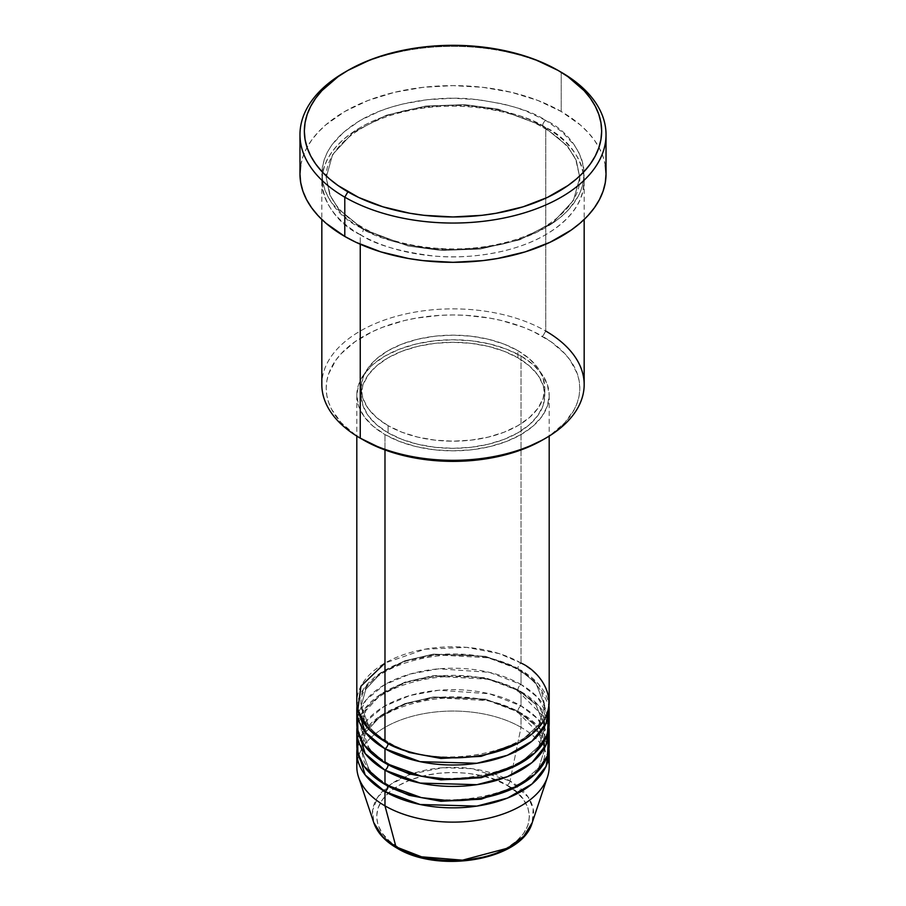 <?xml version="1.0" encoding="UTF-8"?>
<svg xmlns="http://www.w3.org/2000/svg" width="906" height="906" viewBox="0 0 906 906"><rect width="100%" height="100%" fill="white"/><g stroke="black" fill="none" stroke-linecap="round" stroke-linejoin="round"><path stroke-width="0.68" stroke-dasharray="4.53 3.4" d="M482.252 857.336L495.469 853.259L507.043 847.778L516.556 841.085L523.611 833.463L527.971 825.185L529.432 816.566L527.971 807.959L523.611 799.681L516.556 792.059L507.043 785.366L495.469 779.873L482.252 775.796L467.915 773.294L453 772.444L438.085 773.294L423.748 775.796L410.531 779.873L398.957 785.366L389.444 792.059L382.389 799.681L378.029 807.959L376.568 816.566L378.029 825.185L382.389 833.463L389.444 841.085L398.957 847.778A4.371 2.525 -60 0 1 396.771 847.993A4.371 2.525 120 0 0 398.957 847.778C412.592 858.152 466.307 870.451 507.043 847.778C546.318 824.256 525.027 793.237 507.043 785.366A4.371 2.525 120 0 0 510.033 780.995L528.141 797.008L533.181 808.843L532.196 822.75A80.657 46.568 0 0 0 510.033 780.995L521.018 727.325A96.195 55.538 180 0 1 548.39 759.455M549.195 766.589A96.195 55.538 0 0 0 521.018 727.325L521.018 713.045A96.195 55.538 180 0 0 419.07 700.349A96.195 55.538 180 0 0 357.009 748.741L363.714 731.652L380.679 715.695L406.171 703.803L435.639 697.688L488.266 700.644L521.018 713.045A4.371 2.525 -60 0 1 518.832 713.26A4.371 2.525 -60 0 1 517.926 711.255L485.548 699.172L433.362 696.952L404.676 703.668L380.701 716.057L365.82 732.105L361.177 748.741L369.535 770.836L386.568 785.332L369.535 770.836L361.177 748.741L365.82 732.105L380.701 716.057L404.676 703.668L433.362 696.952L485.548 699.172L517.926 711.255A4.371 2.525 -60 0 1 521.018 705.899L521.018 691.618A96.195 55.538 180 0 0 419.07 678.922A96.195 55.538 180 0 0 357.009 727.325L363.714 710.225L380.679 694.279L406.171 682.377L435.639 676.272L488.266 679.228L521.018 691.618A4.371 2.525 -60 0 1 518.832 691.833A4.371 2.525 -60 0 1 517.926 689.84L485.548 677.756L433.362 675.536L404.676 682.241L380.701 694.642L365.82 710.689L361.177 727.325L369.535 749.421L386.568 763.917L369.535 749.421L361.177 727.325L365.82 710.689L380.701 694.642L404.676 682.241L433.362 675.536L485.548 677.756L517.926 689.84A4.371 2.525 -60 0 1 521.018 684.483L521.018 670.202A96.195 55.538 180 0 0 419.07 657.507A96.195 55.538 180 0 0 357.009 705.899L363.714 688.809L380.679 672.852L406.171 660.961L435.639 654.845L488.266 657.801L521.018 670.202A4.371 2.525 -60 0 1 518.832 670.417A4.371 2.525 -60 0 1 517.926 668.413L485.548 656.329L433.362 654.121L404.676 660.825L380.701 673.226L365.82 689.262L361.177 705.899L369.535 727.994L386.568 742.49L369.535 727.994L361.177 705.899L365.82 689.262L380.701 673.226L404.676 660.825L433.362 654.121L485.548 656.329L517.926 668.413A4.371 2.525 -60 0 1 521.018 663.056L499.251 653.634L466.601 647.348L424.993 649.206L384.982 663.056M384.982 741.595A4.371 2.525 -60 0 1 387.168 741.38A4.371 2.525 -60 0 1 388.074 743.384A4.371 2.525 120 0 0 387.168 741.38A4.371 2.525 120 0 0 384.982 741.595M549.195 723.747A96.195 55.538 0 0 0 521.018 684.483L489.399 672.343L438.776 668.821L409.965 674.087L384.246 684.913L366.092 699.953L357.61 716.612M384.982 763.022A4.371 2.525 -60 0 1 387.168 762.807A4.371 2.525 -60 0 1 388.074 764.8A4.371 2.525 120 0 0 387.168 762.807A4.371 2.525 120 0 0 384.982 763.022M549.195 745.174A96.195 55.538 0 0 0 521.018 705.899L489.399 693.77L438.776 690.247L409.965 695.502L384.246 706.329L366.092 721.38L357.61 738.028M384.982 784.437A4.371 2.525 -60 0 1 387.168 784.222A4.371 2.525 -60 0 1 388.074 786.227A4.371 2.525 120 0 0 387.168 784.222A4.371 2.525 120 0 0 384.982 784.437M584.166 384.597A131.166 75.73 0 0 0 545.752 331.052L542.66 336.409A126.795 73.205 0 0 0 363.34 336.409A126.795 73.205 0 0 0 363.34 439.931L354.982 434.608L341.177 422.683L331.664 409.421L328.64 402.445L326.817 395.344L326.205 388.164L326.817 380.996L328.64 373.884L335.854 360.158L341.177 353.657L354.982 341.732L372.559 331.585L382.559 327.304L404.472 320.531L416.194 318.119L440.576 315.311L453 314.96L465.424 315.311L489.806 318.119L501.528 320.531L523.442 327.304L533.441 331.585L551.018 341.732L564.823 353.657L570.146 360.158L577.36 373.884L579.183 380.996L579.795 388.164L579.183 395.344L577.36 402.445L574.336 409.421L564.823 422.683L551.018 434.608L542.66 439.931A126.795 73.205 0 0 0 542.66 336.409L545.752 331.052L545.752 127.553A4.371 2.525 -60 0 1 543.566 127.78A4.371 2.525 -60 0 1 542.66 125.775A4.371 2.525 -60 0 1 545.752 120.419C530.871 110.396 506.137 103.261 471.55 99.003C437.394 95.719 391.369 102.027 360.248 120.419C292.865 160.781 329.388 214.009 360.248 227.519A4.371 2.525 -60 0 1 362.434 227.304A4.371 2.525 -60 0 1 363.34 229.297L338.584 209.082L329.739 194.699L326.205 177.542L332.604 154.564L353.159 132.412L386.273 115.288L425.877 106.025L464.744 104.643L497.949 109.082L542.66 125.775L497.949 109.082L464.744 104.643L425.877 106.025L386.273 115.288L353.159 132.412L332.604 154.564L326.205 177.542L329.739 194.699L338.584 209.082L363.34 229.297A4.371 2.525 -60 0 1 360.248 234.654C329.388 221.143 292.865 167.927 360.248 127.553C391.369 109.173 437.394 102.854 471.55 106.138C506.137 110.396 530.871 117.531 545.752 127.553A131.166 75.73 180 0 1 584.166 181.109A131.166 75.73 180 0 1 503.192 251.075A131.166 75.73 180 0 1 360.248 234.654L360.248 244.246L360.248 234.654A131.166 75.73 180 0 1 321.834 181.109A131.166 75.73 180 0 1 402.808 111.144A131.166 75.73 180 0 1 545.752 127.553L545.752 331.052A131.166 75.73 0 0 0 402.808 314.631A131.166 75.73 0 0 0 321.834 384.597M549.195 702.331A96.195 55.538 0 0 0 521.018 663.056A4.371 2.525 120 0 0 517.926 668.413L535.854 683.056L544.823 705.899L538.753 724.857L519.432 742.49L538.753 724.857L544.823 705.899L535.854 683.056L517.926 668.413A4.371 2.525 120 0 0 518.832 670.417A4.371 2.525 120 0 0 521.018 670.202A96.195 55.538 180 0 1 548.991 705.899L538.73 684.279L521.018 670.202L521.018 684.483A96.195 55.538 0 0 0 416.194 672.445A96.195 55.538 0 0 0 356.805 723.747M384.982 434.574L384.982 449.954L384.982 434.574L399.557 441.482L416.194 446.613L434.234 449.772L453 450.848L471.766 449.772L489.806 446.613L506.443 441.482L521.018 434.574L532.977 426.16L541.867 416.556L547.349 406.148L549.195 395.31A96.195 55.538 180 0 1 489.806 446.613A96.195 55.538 180 0 1 384.982 434.574A96.195 55.538 180 0 1 356.805 395.31L358.651 406.148L364.133 416.556L373.023 426.16L384.982 434.574M521.018 356.035A96.195 55.538 180 0 1 549.195 395.31L547.349 384.472L541.867 374.053L532.977 364.45L521.018 356.035L506.443 349.138L489.806 343.997L471.766 340.837L453 339.773L434.234 340.837L416.194 343.997L399.557 349.138L384.982 356.035L373.023 364.45L364.133 374.053L358.651 384.472L356.805 395.31A96.195 55.538 180 0 1 416.194 343.997A96.195 55.538 180 0 1 521.018 356.035L521.018 663.056L521.018 356.035M388.074 425.65L388.074 432.796A91.823 53.012 0 0 0 488.141 444.28A91.823 53.012 0 0 0 544.823 395.31A91.823 53.012 0 0 0 517.926 357.825L517.926 350.69A91.823 53.012 180 0 1 544.823 388.164A91.823 53.012 180 0 1 488.141 437.145A91.823 53.012 180 0 1 388.074 425.65L401.992 432.241L417.859 437.145L435.084 440.157L453 441.177L470.916 440.157L488.141 437.145L504.008 432.241L517.926 425.65L529.342 417.621L537.824 408.459L543.056 398.515L544.823 388.164L543.056 377.825L537.824 367.881L529.342 358.719L517.926 350.69L504.008 344.087L488.141 339.195L470.916 336.171L453 335.152L435.084 336.171L417.859 339.195L401.992 344.087L388.074 350.69L376.658 358.719L368.176 367.881L362.944 377.825L361.177 388.164L362.944 398.515L368.176 408.459L376.658 417.621L388.074 425.65A91.823 53.012 180 0 1 361.177 388.164A91.823 53.012 180 0 1 417.859 339.195A91.823 53.012 180 0 1 517.926 350.69L517.926 357.825A91.823 53.012 0 0 0 417.859 346.33A91.823 53.012 0 0 0 361.177 395.31A91.823 53.012 0 0 0 388.074 432.796L388.074 425.65M606.035 173.963A153.035 88.358 0 0 0 561.21 111.495L561.21 72.22L561.21 111.495A153.035 88.358 0 0 0 394.438 92.344A153.035 88.358 0 0 0 299.965 173.963M548.39 716.612L537.575 697.303L521.018 684.483A4.371 2.525 120 0 0 517.926 689.84L535.854 704.472L544.823 727.325L538.753 746.272L519.432 763.917L538.753 746.272L544.823 727.325L535.854 704.472L517.926 689.84A4.371 2.525 120 0 0 518.832 691.833A4.371 2.525 120 0 0 521.018 691.618L521.018 705.899A4.371 2.525 120 0 0 517.926 711.255L535.854 725.899L544.823 748.741L538.753 767.699L519.432 785.332L538.753 767.699L544.823 748.741L535.854 725.899L517.926 711.255A4.371 2.525 120 0 0 518.832 713.26A4.371 2.525 120 0 0 521.018 713.045A96.195 55.538 180 0 1 548.991 748.741L538.73 727.122L521.018 713.045L521.018 727.325A96.195 55.538 0 0 0 416.194 715.287A96.195 55.538 0 0 0 356.805 766.589M521.018 691.618A96.195 55.538 180 0 1 548.991 727.325L538.73 705.695L521.018 691.618M548.39 738.028L537.575 718.718L521.018 705.899A96.195 55.538 0 0 0 416.194 693.86A96.195 55.538 0 0 0 356.805 745.174M357.61 759.455A96.195 55.538 180 0 1 421.992 714.019A96.195 55.538 180 0 1 521.018 727.325L510.033 780.995A80.657 46.568 0 0 0 415.186 772.795A80.657 46.568 0 0 0 373.804 822.75L372.593 810.281L377.995 796.804L391.007 784.132L410.554 774.324M411.732 773.917L443.068 767.71L472.105 768.684L510.033 780.995A4.371 2.525 -60 0 1 507.043 785.366C493.408 774.981 439.693 762.693 398.957 785.366C359.682 808.888 380.973 839.896 398.957 847.778L410.531 853.259L423.748 857.336M346.352 71.336A153.035 88.358 180 0 1 561.21 72.22A153.035 88.358 0 0 0 344.79 72.22M300.701 165.311L302.91 156.727L306.556 148.324L311.619 140.158L318.04 132.321L325.764 124.881L344.79 111.495L367.983 100.509L394.438 92.344L423.147 87.316L453 85.617L482.853 87.316L511.562 92.344L538.017 100.509L561.21 111.495L580.236 124.881L587.96 132.321L594.381 140.158L599.444 148.324L603.09 156.727L605.299 165.311M545.752 120.419L525.876 110.996L514.835 107.18L503.192 103.997L478.595 99.694L453 98.233L427.406 99.694L402.808 103.997L391.166 107.18L380.124 110.996L360.248 120.419L343.94 131.891L331.811 144.983L327.474 151.981L324.348 159.196L322.457 166.545L321.834 173.963L322.457 181.393L324.348 188.742L327.474 195.956L331.811 202.944L343.94 216.047L351.607 222.015L369.784 232.514L391.166 240.758L402.808 243.929L427.406 248.244L453 249.694L478.595 248.244L503.192 243.929L514.835 240.758L536.216 232.514L554.393 222.015L562.06 216.047L568.685 209.671L578.526 195.956L581.652 188.742L583.543 181.393L584.166 173.963L583.543 166.545L581.652 159.196L578.526 151.981L574.189 144.983L562.06 131.891L545.752 120.419A4.371 2.525 120 0 0 542.66 125.775A4.371 2.525 120 0 0 543.566 127.78A4.371 2.525 120 0 0 545.752 127.553C576.612 141.076 613.135 194.292 545.752 234.654C514.631 253.046 468.606 259.365 434.45 256.081C399.863 251.823 375.129 244.677 360.248 234.654A4.371 2.525 120 0 0 363.34 229.297L408.051 245.99L441.256 250.43L480.123 249.048L519.727 239.784L552.841 222.661L573.396 200.509L579.795 177.542L576.261 160.385L567.416 145.991L542.66 125.775L567.416 145.991L576.261 160.385L579.795 177.542L573.396 200.509L552.841 222.661L519.727 239.784L480.123 249.048L441.256 250.43L408.051 245.99L363.34 229.297A4.371 2.525 120 0 0 362.434 227.304A4.371 2.525 120 0 0 360.248 227.519C375.129 237.542 399.863 244.677 434.45 248.935C468.606 252.219 514.631 245.911 545.752 227.519C613.135 187.157 576.612 133.929 545.752 120.419M517.926 357.825L529.342 365.854L537.824 375.027L543.056 384.971L544.823 395.31L543.056 405.65L537.824 415.594L529.342 424.755L517.926 432.796L504.008 439.387L488.141 444.28L470.916 447.304L453 448.323L435.084 447.304L417.859 444.28L401.992 439.387L388.074 432.796L376.658 424.755L368.176 415.594L362.944 405.65L361.177 395.31L362.944 384.971L368.176 375.027L376.658 365.854L388.074 357.825L401.992 351.234L417.859 346.33L435.084 343.317L453 342.298L470.916 343.317L488.141 346.33L504.008 351.234L517.926 357.825M521.018 663.056A96.195 55.538 0 0 0 416.194 651.018A96.195 55.538 0 0 0 356.805 702.331M363.34 439.931L360.248 438.153A131.166 75.73 180 0 1 360.248 331.052A131.166 75.73 180 0 1 545.752 331.052M387.168 741.38C375.56 734.551 367.791 726.771 363.872 718.05L361.177 705.899C355.356 663.905 466.035 635.752 518.832 670.417C530.508 677.303 538.3 685.129 542.196 693.905L544.823 705.899C550.644 747.903 439.965 776.046 387.168 741.38M544.789 726.08L544.823 727.325C550.644 769.319 439.965 797.461 387.168 762.807C375.56 755.966 367.791 748.186 363.872 739.466L361.177 727.325C355.356 685.321 466.035 657.178 518.832 691.833L542.196 715.321L543.951 720.406M544.789 747.495L544.823 748.741C550.644 790.734 439.965 818.888 387.168 784.222C375.56 777.382 367.791 769.613 363.872 760.893L361.177 748.741C355.356 706.737 466.035 678.594 518.832 713.26L542.196 736.748L543.951 741.833M362.434 227.304C346.568 217.995 335.832 207.293 330.214 195.198L326.205 177.542C325.197 149.943 358.742 121.064 407.825 110.917C453.713 100.577 509.512 107.61 543.566 127.78C559.534 137.146 570.304 147.927 575.888 160.102L579.795 177.542C580.791 205.05 547.462 233.85 498.594 244.076C452.626 254.541 396.59 247.531 362.434 227.304M549.195 395.31L549.195 436.08M544.823 388.164L544.823 395.31M584.166 181.109L584.166 219.479M321.834 181.109L321.834 219.479M361.177 388.164L361.177 395.31M356.805 395.31L356.805 436.08"/><path stroke-width="1.36" d="M548.39 759.455A96.195 55.538 180 0 1 547.451 777.11L532.196 822.75L523.747 836.295L507.688 848.152L462.479 860.168L421.596 856.816L395.967 846.85A4.371 2.525 120 0 0 396.771 847.993A4.371 2.525 -60 0 1 395.967 846.85A80.657 46.568 0 0 0 476.635 858.446A80.657 46.568 0 0 0 532.196 822.75C522.06 860.077 438.595 874.109 396.771 847.993C385.016 841.198 377.36 832.784 373.804 822.75A80.657 46.568 0 0 0 395.967 846.85L384.982 805.864L395.967 846.85L383.057 837.11L373.804 822.75L358.55 777.11A96.195 55.538 180 0 1 357.61 759.455M384.982 663.056L360.973 686.159L357.779 710.179L368.663 729.036L384.982 741.595A96.195 55.538 0 0 0 489.806 753.633A96.195 55.538 0 0 0 549.195 702.331L549.195 436.08M549.195 709.466A96.195 55.538 180 0 0 548.991 705.899L546.046 723.554L531.992 741.165L507.428 755.264L476.884 763.271L420.124 761.663L384.982 748.741A4.371 2.525 120 0 0 388.074 743.384L386.568 742.49L388.074 743.384A4.371 2.525 -60 0 1 384.982 748.741L365.186 732.139L357.009 705.899A96.195 55.538 180 0 0 356.805 709.466L356.805 723.747A96.195 55.538 0 0 0 384.982 763.022A96.195 55.538 0 0 0 489.806 775.06A96.195 55.538 0 0 0 549.195 723.747L549.195 709.466A96.195 55.538 180 0 1 489.806 760.78A96.195 55.538 180 0 1 384.982 748.741L384.982 763.022L384.982 748.741A96.195 55.538 180 0 1 356.805 709.466M357.61 716.612L357.893 732.082L364.235 745.151L384.982 763.022L421.403 776.204L448.719 779.228L480.305 776.997L511.256 767.948L535.072 752.716L547.417 734.381L548.39 716.612M549.195 730.893A96.195 55.538 180 0 0 548.991 727.325L546.046 744.97L531.992 762.58L507.428 776.68L476.884 784.687L420.124 783.078L384.982 770.157A4.371 2.525 120 0 0 388.074 764.8L386.568 763.917L388.074 764.8A4.371 2.525 -60 0 1 384.982 770.157L365.186 753.566L357.009 727.325A96.195 55.538 180 0 0 356.805 730.893L356.805 745.174A96.195 55.538 0 0 0 384.982 784.437A96.195 55.538 0 0 0 489.806 796.476A96.195 55.538 0 0 0 549.195 745.174L549.195 730.893A96.195 55.538 180 0 1 489.806 782.195A96.195 55.538 180 0 1 384.982 770.157L384.982 784.437L384.982 770.157A96.195 55.538 180 0 1 356.805 730.893M357.61 738.028L357.893 753.498L364.235 766.567L384.982 784.437L421.403 797.62L448.719 800.655L480.305 798.424L511.256 789.364L535.072 774.132L547.417 755.797L548.39 738.028M549.195 752.308A96.195 55.538 180 0 0 548.991 748.741L546.046 766.397L531.992 783.996L507.428 798.095L476.884 806.102L420.124 804.505L384.982 791.584A4.371 2.525 120 0 0 388.074 786.227L386.568 785.332L388.074 786.227A4.371 2.525 -60 0 1 384.982 791.584L365.186 774.981L357.009 748.741A96.195 55.538 180 0 0 356.805 752.308L356.805 766.589A96.195 55.538 0 0 0 384.982 805.864A96.195 55.538 0 0 0 489.806 817.903A96.195 55.538 0 0 0 549.195 766.589L549.195 752.308A96.195 55.538 180 0 1 489.806 803.622A96.195 55.538 180 0 1 384.982 791.584L384.982 805.864L384.982 791.584A96.195 55.538 180 0 1 356.805 752.308M545.752 331.052A131.166 75.73 180 0 1 545.752 438.153A131.166 75.73 180 0 1 360.248 438.153L363.34 439.931A126.795 73.205 0 0 0 542.66 439.931L523.442 449.036L501.528 455.797L477.734 459.965L453 461.38L428.266 459.965L404.472 455.797L382.559 449.036L360.248 438.153A131.166 75.73 0 0 0 503.192 454.563A131.166 75.73 0 0 0 584.166 384.597L584.166 219.479M347.881 70.442L344.79 72.22A153.035 88.358 0 0 0 344.79 197.168L347.881 191.812A148.663 85.832 180 0 1 347.881 70.442A148.663 85.832 180 0 1 558.119 70.442L535.593 59.762L523.079 55.436L496.148 48.992L467.575 45.708L438.425 45.708L423.997 46.953L409.852 48.992L382.921 55.436L370.407 59.762L347.881 70.442L338.085 76.682L321.89 90.668L315.662 98.278L310.747 106.217L307.202 114.383L305.062 122.718L304.337 131.132L305.062 139.535L307.202 147.871L310.747 156.047L315.662 163.975L321.89 171.585L329.399 178.81L338.085 185.571L358.697 197.474L382.921 206.817L409.852 213.261L423.997 215.311L453 216.953L482.003 215.311L496.148 213.261L523.079 206.817L547.303 197.474L567.915 185.571L576.601 178.81L584.11 171.585L590.338 163.975L595.253 156.047L598.798 147.871L600.938 139.535L601.663 131.132L600.938 122.718L598.798 114.383L595.253 106.217L590.338 98.278L584.11 90.668L567.915 76.682L558.119 70.442A148.663 85.832 180 0 1 558.119 191.823A148.663 85.832 180 0 1 347.881 191.812L344.79 197.168A153.035 88.358 0 0 0 561.21 197.168A153.035 88.358 0 0 0 561.21 72.22L561.21 72.22A153.035 88.358 180 0 1 606.035 134.7A153.035 88.358 180 0 1 511.562 216.33A153.035 88.358 180 0 1 344.79 197.168L344.79 236.443A153.035 88.358 0 0 0 511.562 255.594A153.035 88.358 0 0 0 606.035 173.963L605.299 182.627L603.09 191.2L599.444 199.614L594.381 207.78L587.96 215.617L580.236 223.057L571.29 230.022L550.078 242.264L525.14 251.891L497.428 258.516L482.853 260.622L453 262.321L423.147 260.622L408.572 258.516L380.86 251.891L355.922 242.264L344.79 236.443L344.79 197.168A153.035 88.358 180 0 1 299.965 134.7A153.035 88.358 180 0 1 346.352 71.336M384.982 449.954L384.982 741.595L384.982 449.954M360.248 244.246L360.248 438.153L360.248 244.246M547.451 777.11A96.195 55.538 180 0 1 481.188 819.692A96.195 55.538 180 0 1 384.982 805.864A96.195 55.538 180 0 1 358.55 777.11M423.748 857.336L438.085 859.851L453 860.7L467.915 859.851L482.252 857.336M299.965 134.7L299.965 173.963A153.035 88.358 0 0 0 344.79 236.443L325.764 223.057L318.04 215.617L311.619 207.78L306.556 199.614L302.91 191.2L300.701 182.627L299.965 173.963L300.701 165.311M605.299 165.311L606.035 173.963L606.035 134.7M321.834 219.479L321.834 384.597A131.166 75.73 0 0 0 360.248 438.153L360.248 438.153M356.805 436.08L356.805 702.331A96.195 55.538 0 0 0 384.982 741.595C402.139 754.664 469.75 770.134 521.018 741.595C570.429 712.003 543.645 672.965 521.018 663.056M388.074 786.227L409.15 795.321L440.871 801.289L481.199 799.194L519.432 785.332L481.199 799.194L440.871 801.289L409.15 795.321L388.074 786.227M388.074 764.8L409.15 773.894L440.871 779.862L481.199 777.767L519.432 763.917L481.199 777.767L440.871 779.862L409.15 773.894L388.074 764.8M388.074 743.384L409.15 752.478L440.871 758.447L481.199 756.351L519.432 742.49L481.199 756.351L440.871 758.447L409.15 752.478L388.074 743.384M410.554 774.324L411.732 773.917M545.752 438.153L542.66 439.931M561.21 72.22L558.119 70.442M544.789 747.495L543.951 741.833M544.789 726.08L543.951 720.406"/></g></svg>

